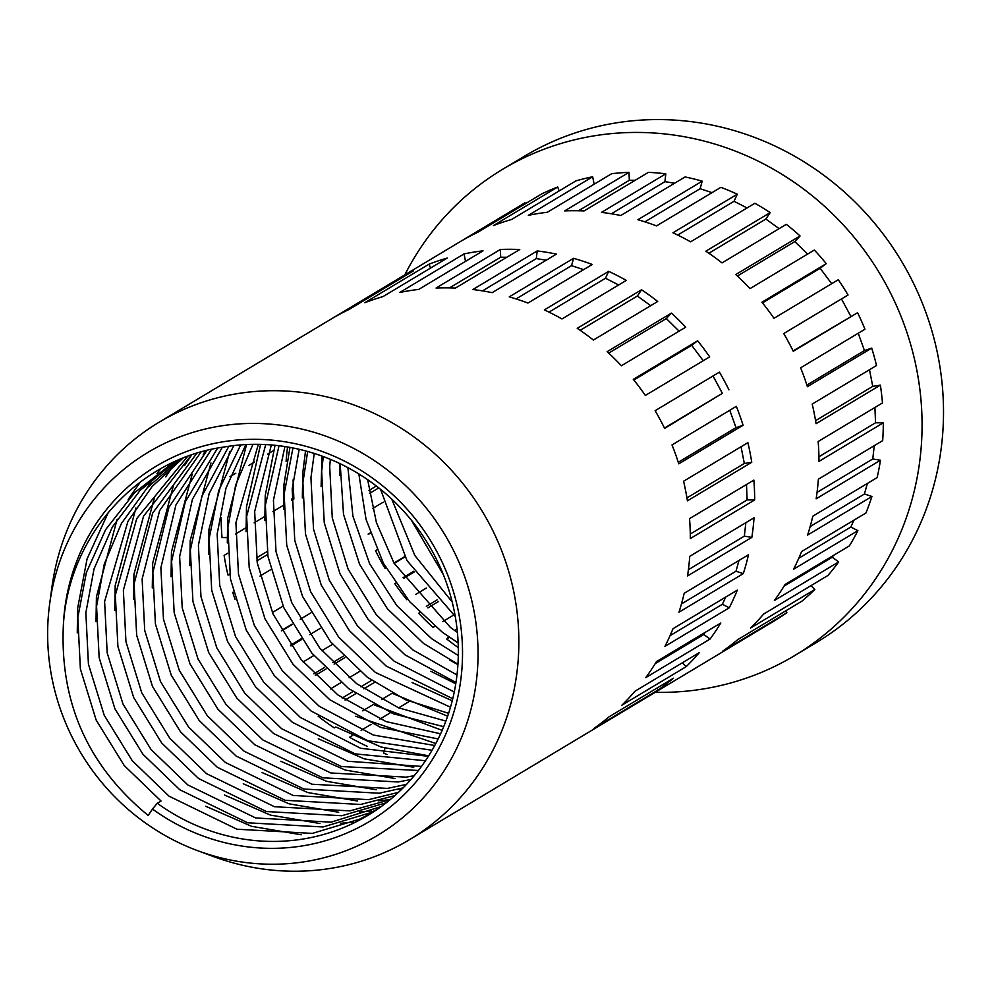 <?xml version="1.0" encoding="UTF-8"?>
<svg xmlns="http://www.w3.org/2000/svg" width="993" height="993" viewBox="0 0 993 993"><rect width="100%" height="100%" fill="white"/><g stroke="black" fill="none" stroke-linecap="round" stroke-linejoin="round"><path stroke-width="1.49" d="M220.111 426.071A223.276 212.229 -121 0 0 49.65 603.98A223.276 212.229 -121 0 0 197.607 850.666A223.276 212.229 -121 0 0 305.559 861.589A223.276 212.229 -121 0 0 473.76 609.789A223.276 212.229 -121 0 0 220.111 426.071M49.65 603.98L51.884 587.521A243.384 231.344 59 0 1 159.091 422.248A243.384 231.344 59 0 1 237.699 393.588A243.384 231.344 59 0 1 502.011 551.624A243.384 231.344 59 0 1 409.451 839.706A243.384 231.344 59 0 1 330.843 868.354A243.384 231.344 59 0 1 213.16 856.438L197.607 850.666M310.896 612.867L300.184 619.297M292.141 624.113L281.429 630.543M272.367 612.544L283.092 606.115M359.801 671.342L349.089 677.76M341.046 682.588L330.334 689.018M315.34 675.377L326.064 668.947M334.095 664.118L344.819 657.689M367.199 746.314A243.384 231.344 59 0 1 349.573 737.265L352.279 735.639M361.117 730.339L371.034 724.394M379.872 719.093L389.802 713.148M398.627 707.848L408.557 701.89M396.393 279.927L332.084 318.505A243.384 231.344 59 0 1 348.965 309.518L413.274 270.952A243.384 231.344 -121 0 0 396.393 279.927L396.865 280.796M287.573 446.974A243.384 231.344 -121 0 0 286.108 461.323L286.903 461.46M229.979 476.714L235.838 473.202M248.734 465.469L254.593 461.956M267.489 454.211L273.348 450.698M267.154 551.5L256.442 557.929M229.644 574.004L227.968 575.009A243.384 231.344 59 0 1 224.12 555.397L227.571 553.324M227.161 537.585L222.01 537.573A243.384 231.344 59 0 1 221.178 517.713M429.1 264.138L364.791 302.716A243.384 231.344 59 0 1 382.95 296.609L447.272 258.043A243.384 231.344 -121 0 0 429.1 264.138L430.515 268.085M386.985 754.444A243.384 231.344 59 0 1 383.596 753.19L384.974 748.188M392.223 693.176L381.498 699.606M373.455 704.422L362.743 710.851M335.944 726.926L334.306 727.906A243.384 231.344 59 0 1 318.157 716.201L318.256 716.139M345.055 700.065L355.767 693.635M363.81 688.819L374.535 682.39M332.593 644.283L321.869 650.713M313.838 655.529L303.113 661.959M290.986 645.909L301.698 639.492M309.742 634.664L320.454 628.234M235.043 599.3A243.384 231.344 59 0 1 232.759 592.399L233.181 592.151M259.98 576.077L270.704 569.647M399.732 292.476A243.384 231.344 59 0 1 409.203 290.738A243.384 231.344 59 0 1 418.736 289.41L483.045 250.844A243.384 231.344 -121 0 0 473.512 252.172A243.384 231.344 -121 0 0 464.054 253.91L399.732 292.476M159.091 422.248L523.522 203.677A243.384 231.344 59 0 1 525.024 202.783L460.702 241.361A243.384 231.344 59 0 1 477.583 232.374L541.905 193.809A243.384 231.344 59 0 1 557.718 187.007L493.409 225.572A243.384 231.344 59 0 1 511.581 219.478L575.89 180.9A243.384 231.344 59 0 1 592.672 176.766L528.363 215.332A243.384 231.344 59 0 1 537.821 213.594A243.384 231.344 59 0 1 547.366 212.266L611.676 173.701A243.384 231.344 59 0 1 628.991 172.335L564.682 210.901A243.384 231.344 59 0 1 584.058 210.938L648.367 172.372A243.384 231.344 59 0 1 665.806 173.812L601.497 212.378A243.384 231.344 59 0 1 620.762 215.518L685.071 176.953A243.384 231.344 59 0 1 702.2 181.16L637.891 219.726A243.384 231.344 59 0 1 656.559 225.907L720.881 187.329A243.384 231.344 59 0 1 737.265 194.206L672.956 232.784A243.384 231.344 59 0 1 690.594 241.833L754.903 203.255A243.384 231.344 59 0 1 770.158 212.626L705.849 251.192A243.384 231.344 59 0 1 722.01 262.897L786.319 224.331A243.384 231.344 59 0 1 800.06 235.962L735.751 274.54A243.384 231.344 59 0 1 750.038 288.603L814.347 250.037A243.384 231.344 59 0 1 826.238 263.654L761.929 302.22A243.384 231.344 59 0 1 773.981 318.306L838.291 279.741A243.384 231.344 59 0 1 848.047 294.995L783.725 333.561A243.384 231.344 59 0 1 793.258 351.274L857.58 312.708L793.084 350.926M376.359 486.011L368.986 490.43M372.524 508.577L383.248 502.148M370.203 532.931L368.155 534.16L370.364 533.415M385.929 567.872L385.061 568.393A243.384 231.344 59 0 1 375.528 550.681L376.881 549.874M404.685 556.614L393.973 563.043M407.614 599.275L406.857 599.735A243.384 231.344 59 0 1 394.804 583.648L395.487 583.239M403.53 578.423L414.242 571.993M426.382 588.03L415.657 594.459M434.835 626.335L433.035 627.427A243.384 231.344 59 0 1 418.748 613.351L419.84 612.693M427.884 607.877L438.608 601.448M453.59 615.089L442.878 621.519M458.282 647.585A243.384 231.344 59 0 1 446.776 639.058L449.556 637.382M63.291 626.819C60.188 703.553 88.476 766.435 148.193 815.464L152.475 809.047A207.189 196.937 -121 0 0 302.48 845.899A207.189 196.937 -121 0 0 458.555 612.234A207.189 196.937 -121 0 0 223.189 441.761A207.189 196.937 -121 0 0 63.291 626.819C67.636 537.002 136.724 459.25 223.475 447.098A201.145 191.19 59 0 1 225.957 446.689A201.145 191.19 59 0 1 444.392 577.281A201.145 191.19 59 0 1 367.906 815.365A201.145 191.19 59 0 1 302.927 839.048A201.145 191.19 59 0 1 157.291 803.275L161.052 801.028L124.212 765.529L96.172 720.086L80.383 668.959L77.814 617.596L86.366 572.564L105.63 529.629L134.626 492.64L170.709 464.538L179.758 459.436M228.862 446.242L201.951 496.078L190.358 550.097L192.927 601.46L208.716 652.587L236.756 698.029L273.596 733.529L341.455 766.546L418.413 770.469M217.591 448.104L185.331 501.726L171.603 561.343L174.172 612.718L189.961 663.833L217.988 709.275L254.829 744.775L322.7 777.792L398.094 781.975L410.953 779.505M414.193 775.719L406.137 777.147L330.743 772.964L262.872 739.959L226.032 704.459L198.004 659.017L182.216 607.89L179.646 556.527L192.419 499.318L222.32 447.284M206.916 450.425L168.909 507.386L152.848 572.589L155.417 623.964L171.206 675.079L199.233 720.533L236.073 756.021L303.945 789.038L379.338 793.221L403.096 787.871M406.509 784.358L387.382 788.405L311.976 784.222L244.117 751.205L207.276 715.705L179.249 670.263L163.46 619.135L160.878 567.773L175.922 504.953L211.422 449.357M196.85 453.218L152.699 513.046L134.092 583.847L136.662 635.21L152.45 686.337L180.478 731.779L217.318 767.279L285.19 800.296L360.583 804.467L394.866 795.616M398.441 792.364L368.626 799.65L293.22 795.467L225.361 762.45L188.521 726.963L160.481 681.508L144.705 630.394L142.123 579.018L159.612 510.625L201.082 451.964M187.615 456.346L136.773 518.557L115.325 595.092L117.906 646.468L133.695 697.582L161.722 743.025L198.563 778.524L266.422 811.542L341.828 815.725L386.289 802.741M390.013 799.762L349.871 810.896L274.465 806.713L206.606 773.708L169.766 738.209L141.726 692.754L125.937 641.639L123.368 590.276L143.551 516.223L191.438 454.98M180.056 459.312L147.361 487.65L121.431 523.448L104.277 564.086L96.569 606.338L99.151 657.714L114.927 708.828L142.967 754.283L179.807 789.77L247.667 822.787L323.073 826.97L370.19 812.795L377.352 809.295M381.225 806.564L331.103 822.154L255.71 817.971L187.838 784.954L150.998 749.454L122.971 704.012L107.182 652.885L104.613 601.522L127.898 521.486L152.165 486.458L182.96 458.121M372.09 812.77L359.466 819.225L312.348 833.4L236.955 829.217L169.083 796.2L132.243 760.712L104.215 715.258L88.427 664.143L85.857 612.768L94.037 568.902L112.408 526.923L140.1 490.418L174.756 462.167M411.338 520.133L443.337 574.599M380.58 489.35L406.956 560.548L455.253 616.442M452.2 601.994L414.851 555.484L391.701 499.045M358.845 473.934L366.057 519.488L383.422 563.292L409.737 601.77L442.406 632.28L458.133 642.918M457.401 632.429L450.45 627.464L394.097 563.279L376.409 522.541L367.646 479.669M340.177 463.731L343.516 514.312L359.603 564.372L387.419 608.783L423.651 643.526L457.934 664.218M458.282 655.541L431.694 638.71L396.902 605.718L369.657 563.763L352.937 516.261L347.91 467.653M323.296 456.557L321.658 471.352L324.239 522.715L340.028 573.83L368.055 619.284L404.896 654.784L455.961 682.501M456.979 674.967L412.939 649.956L376.086 614.456L348.059 569.014L332.27 517.899L329.701 466.524L330.359 459.337M307.656 451.467L302.902 482.598L305.472 533.961L321.26 585.088L349.3 630.53L386.14 666.03L452.746 698.712M454.26 691.984L394.171 661.214L357.331 625.714L329.304 580.26L313.515 529.145L310.946 477.77L314.235 453.441M292.96 447.967L284.147 493.844L286.716 545.219L302.505 596.334L330.532 641.788L367.385 677.276L405.541 699.755L448.6 713.322M450.487 707.227L375.416 672.46L338.576 636.96L310.548 591.518L294.76 540.391L292.19 489.028L299.166 449.295M279.021 445.733L265.392 505.089L267.961 556.465L283.75 607.579L311.777 653.034L348.617 688.534L393.216 713.756L443.697 726.665M445.882 721.092L398.528 707.798L356.661 683.705L319.82 648.206L291.793 602.763L276.004 551.649L273.435 500.273L284.904 446.552M265.714 444.566L246.636 516.348L249.206 567.711L264.994 618.838L293.022 664.28L329.862 699.78L380.654 727.397L438.149 738.929M440.594 733.79L386.054 721.588L337.905 694.951L301.065 659.464L273.038 614.009L257.249 562.894L254.667 511.519L271.337 444.938M252.954 444.318L235.639 485.13L227.881 527.593L230.45 578.969L246.239 630.083L274.267 675.525L311.107 711.025L367.944 740.766L432.054 750.249M434.723 745.507L373.418 735.068L319.15 706.209L282.31 670.709L254.27 625.267L238.481 574.14L235.912 522.777L258.354 444.318M240.691 444.901L218.733 490.492L209.113 538.839L211.695 590.214L227.484 641.329L255.511 686.784L292.352 722.283L355.134 753.873L425.451 760.75M428.343 756.343L360.633 748.275L300.382 717.455L263.542 681.955L235.515 636.513L219.726 585.386L217.157 534.023L225.97 488.171L245.892 444.566M421.479 766.397L347.773 761.259L281.627 728.701L244.787 693.213L216.759 647.759L200.971 596.644L198.401 545.269L209.126 493.658L233.876 445.584M404.821 274.862A283.626 269.587 59 0 1 502.83 169.182L524.267 156.323A283.626 269.587 59 0 1 615.871 122.933A283.626 269.587 59 0 1 923.875 307.085A283.626 269.587 59 0 1 816.01 642.781L794.574 655.641A283.626 269.587 59 0 1 702.97 689.018A283.626 269.587 59 0 1 655.194 692.32M502.83 169.182A283.626 269.587 59 0 1 594.435 135.793A283.626 269.587 59 0 1 902.426 319.932A283.626 269.587 59 0 1 794.574 655.641M655.231 663.609L703.776 634.502L705.191 632.367M681.471 603.93L736.012 571.211L738.978 560.449M690.309 534.011L747.121 499.938L746.475 484.51M678.281 462.266L736.012 427.648L729.781 410.283M703.243 360.732L691.699 345.328L633.844 380.021M650.688 305.67L637.369 296.013L580.173 330.321M583.623 269.649L571.546 265.652L516.075 298.93M506.889 257.224L500.695 257.212L449.531 287.896M546.249 260.216L536.319 258.59L482.474 290.887M618.651 284.979L605.507 278.239L548.992 312.137M679.1 331.141L666.328 318.567L608.709 353.123M664.466 428.07L722.37 393.34L713.024 375.975M686.945 497.89L744.328 463.47L741.051 446.763M688.41 569.697L744.328 536.146L745.855 522.69M670.039 635.669L722.383 604.265L725.647 597.116M635.172 180.292L629.326 180.279L628.991 172.335M578.497 210.764L629.326 180.279M674.607 183.233L664.925 181.657L665.806 173.812M611.353 213.78L664.925 181.657M712.018 192.642L700.115 188.707L702.2 181.16M644.879 221.849L700.115 188.707M747.071 207.959L734.05 201.281L737.265 194.206M677.735 235.056L734.05 201.281M779.133 228.638L765.876 219.043L770.158 212.626M708.865 253.24L765.876 219.043M807.545 254.109L794.822 241.572L800.06 235.962M737.377 276.029L794.822 241.572M831.7 283.688L820.168 268.309L826.238 263.654M762.475 302.902L820.168 268.309M850.815 316.295L841.481 298.93M857.58 312.708A243.384 231.344 59 0 1 864.94 329.229L800.619 367.807A243.384 231.344 59 0 1 807.396 386.699L871.705 348.133L864.444 350.566L806.887 385.085M864.444 350.566L858.237 333.251M871.705 348.133A243.384 231.344 59 0 1 876.509 365.523L812.2 404.089A243.384 231.344 59 0 1 816.047 423.701L880.357 385.135L872.748 386.364L815.551 420.672M872.748 386.364L869.496 369.731M880.357 385.135A243.384 231.344 59 0 1 882.467 402.959L818.158 441.525A243.384 231.344 59 0 1 818.989 461.385L883.298 422.819L875.553 422.795L818.94 456.755M875.553 422.795L874.907 407.49M883.298 422.819A243.384 231.344 59 0 1 882.665 440.631L818.356 479.197A243.384 231.344 59 0 1 816.147 498.809L880.456 460.231L872.76 458.977L817.053 492.391M872.76 458.977L874.25 445.683M880.456 460.231A243.384 231.344 59 0 1 877.117 477.608L812.808 516.174A243.384 231.344 59 0 1 807.607 535.053L871.916 496.475L864.444 494.005L810.151 526.575M864.444 494.005L867.348 483.467M871.916 496.475A243.384 231.344 59 0 1 865.933 512.984L801.624 551.549A243.384 231.344 59 0 1 793.568 569.225L857.878 530.659L850.827 527.035L798.782 558.252M850.827 527.035L853.955 520.158M857.878 530.659A243.384 231.344 59 0 1 849.4 545.877L785.091 584.443A243.384 231.344 59 0 1 774.379 600.492L838.688 561.914L832.233 557.234L784.073 586.118M832.233 557.234L833.4 555.472M292.327 624.448L281.615 630.878M313.862 673.862L324.574 667.433M332.618 662.616L343.33 656.187M267.626 554.466L256.902 560.896M293.072 479.904L293.866 499.02L291.657 500.335M283.464 505.251L272.901 511.581M264.87 516.41L254.146 522.839M245.954 527.755L235.391 534.085M342.163 698.054L352.875 691.625M360.918 686.808L371.63 680.379M290.502 645.214L301.227 638.784M457.053 629.041L454.633 630.505M437.081 599.896L426.357 606.326M413.758 571.273L403.034 577.703M394.159 563.391L404.883 556.961M369.458 493.484L378.767 487.898M658.247 689.862A243.384 231.344 -121 0 0 673.428 678.219L609.119 716.785A243.384 231.344 59 0 1 593.938 728.428L658.247 689.862L656.932 688.112M710.069 639.058A243.384 231.344 -121 0 0 720.781 623.021L656.472 661.586A243.384 231.344 59 0 1 645.76 677.623L710.069 639.058L703.776 634.502M743.298 573.619A243.384 231.344 -121 0 0 748.499 554.752L684.177 593.317A243.384 231.344 59 0 1 678.989 612.197L743.298 573.619L736.012 571.211M754.668 499.951A243.384 231.344 -121 0 0 753.848 480.103L689.527 518.669A243.384 231.344 59 0 1 690.358 538.529L754.668 499.951L747.121 499.938M743.087 425.265A243.384 231.344 -121 0 0 736.31 406.373L672 444.938A243.384 231.344 59 0 1 678.778 463.843L743.087 425.265L736.012 427.648M697.62 340.785L633.311 379.363A243.384 231.344 59 0 1 645.363 395.45L709.672 356.872A243.384 231.344 -121 0 0 697.62 340.785L691.699 345.328M641.54 289.77L577.231 328.335A243.384 231.344 59 0 1 593.392 340.04L657.701 301.475A243.384 231.344 -121 0 0 641.54 289.77L637.369 296.013M573.569 258.304L509.26 296.87A243.384 231.344 59 0 1 527.941 303.051L592.25 264.473A243.384 231.344 -121 0 0 573.569 258.304L571.546 265.652M500.373 249.466L436.064 288.044A243.384 231.344 59 0 1 455.427 288.082L519.749 249.516A243.384 231.344 -121 0 0 500.373 249.466L500.695 257.212M537.188 250.944L472.879 289.522A243.384 231.344 59 0 1 492.131 292.662L556.452 254.096A243.384 231.344 -121 0 0 537.188 250.944L536.319 258.59M608.647 271.35L544.338 309.915A243.384 231.344 59 0 1 561.976 318.964L626.285 280.398A243.384 231.344 -121 0 0 608.647 271.35L605.507 278.239M671.442 313.105L607.133 351.671A243.384 231.344 59 0 1 621.407 365.747L685.729 327.169A243.384 231.344 -121 0 0 671.442 313.105L666.328 318.567M728.949 389.852A243.384 231.344 -121 0 0 719.416 372.139L655.107 410.705A243.384 231.344 59 0 1 664.64 428.417L722.37 393.34M751.738 462.279A243.384 231.344 -121 0 0 747.878 442.655L683.569 481.233A243.384 231.344 59 0 1 687.417 500.844L751.738 462.279L744.328 463.47M751.838 537.374A243.384 231.344 -121 0 0 754.047 517.775L689.738 556.341A243.384 231.344 59 0 1 687.528 575.952L751.838 537.374L744.328 536.146M729.259 607.79A243.384 231.344 -121 0 0 737.315 590.115L673.006 628.693A243.384 231.344 59 0 1 664.95 646.369L729.259 607.79L722.383 604.265M686.2 666.638A243.384 231.344 -121 0 0 699.308 652.624L634.999 691.202A243.384 231.344 59 0 1 621.891 705.204L686.2 666.638L682.315 662.815M838.688 561.914A243.384 231.344 59 0 1 827.939 575.481L763.617 614.059A243.384 231.344 59 0 1 750.509 628.072L814.819 589.494L810.946 585.671M814.819 589.494A243.384 231.344 59 0 1 802.046 601.075L737.737 639.653A243.384 231.344 59 0 1 722.556 651.284L786.866 612.718L785.562 610.968M339.705 463.508L339.854 475.461M449.593 660.022L457.91 664.652M322.017 456.085L321.099 486.707M430.838 671.268L455.762 683.78M305.534 450.884L302.753 473.078L302.344 497.965M412.083 682.514L452.237 700.773M289.944 447.396L283.998 484.336L283.588 509.21M393.327 693.772L447.644 716.189M275.024 445.286L265.243 495.581L264.833 520.456M374.572 705.018L442.133 730.351M260.6 444.368L246.487 506.827L246.065 531.702M355.804 716.263L435.803 743.496M246.562 444.529L227.732 518.073L227.31 542.96M337.049 727.521L381.076 747.009L428.678 755.81M229.706 451.728L208.964 529.331L208.555 554.206M318.294 738.767L364.158 758.826L413.746 767.266M210.95 462.974L190.209 540.577L189.8 565.451M299.538 750.013L345.403 770.084L394.991 778.512M205.526 450.772L203.205 454.384M192.195 474.232L171.454 551.823L171.044 576.71M280.783 761.271L326.647 781.33L376.235 789.77M397.15 789.534L401.78 789.174M191.661 454.906L184.45 465.63M173.44 485.478L152.699 563.081L152.277 587.955M262.028 772.517L307.892 792.575L357.48 801.016M378.395 800.78L390.125 799.663M176.655 461.112L175.674 462.403M173.117 465.866L165.682 476.876M154.685 496.723L133.943 574.326L133.521 599.201M243.26 783.762L289.137 803.833L338.712 812.262M359.64 812.038L371.543 810.896M375.193 810.387L375.9 810.288M160.729 468.758L156.919 473.649M154.362 477.112L146.927 488.134M135.929 507.982L115.188 585.572L114.766 610.459M224.505 795.008L270.381 815.079L319.957 823.507M340.872 823.284L352.788 822.142M140.435 481.94L128.171 499.38M117.162 519.227L96.42 596.83L96.011 621.705M205.75 806.266L251.614 826.325L301.202 834.765M108.386 512.289L87.061 558.972L77.665 608.076L77.255 632.951M229.755 574.724L227.968 575.009M291.694 499.007L293.866 499.02M448.414 636.6L446.776 639.058M419.592 612.445L418.748 613.351M395.437 583.164L394.804 583.648M385.061 568.393L385.954 567.909M525.483 203.652L525.024 202.783M559.133 190.954L557.718 187.007M594.137 184.214L592.672 176.766M786.866 612.718A243.384 231.344 59 0 1 773.882 621.134L409.451 839.706M464.054 253.91L465.506 261.358M152.475 809.047L157.291 803.275"/></g></svg>
